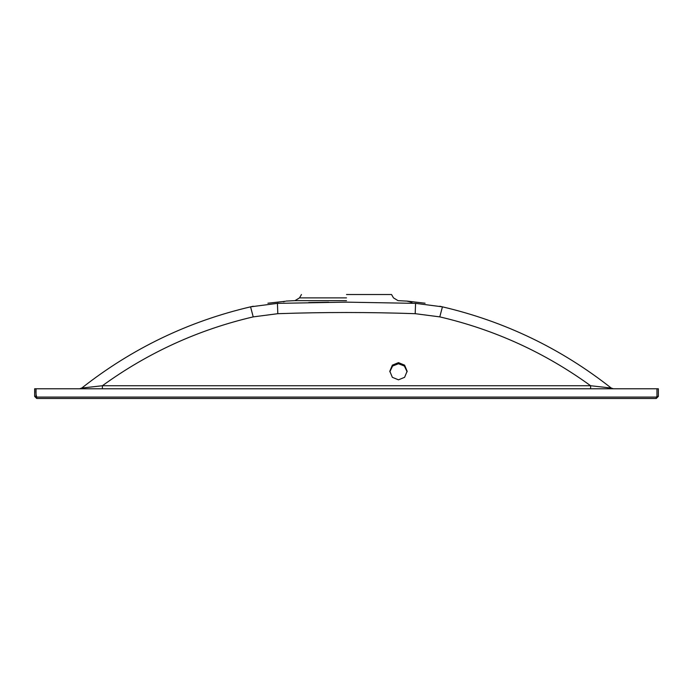 <?xml version="1.0" encoding="UTF-8"?>
<svg xmlns="http://www.w3.org/2000/svg" width="693" height="693" viewBox="0 0 693 693"><rect width="100%" height="100%" fill="white"/><g stroke="black" fill="none" stroke-linecap="round" stroke-linejoin="round"><path stroke-width="1.04" d="M398.475 379.833L392.351 377.321L389.812 371.24L392.351 365.159L398.475 362.638L404.599 365.159L407.137 371.24L404.599 377.321L398.475 379.833M407.12 371.786L404.374 366.034L398.475 363.738L392.576 366.034L389.83 371.786M346.5 294.525L391.545 294.525L346.5 294.525M250.589 306.834L250.563 306.843C188.297 321.422 132.042 348.475 81.791 388.028C132.042 348.475 188.297 321.422 250.563 306.843L277.443 303.361C288.583 300.459 288.583 300.459 277.443 303.361L346.5 302.148L415.557 303.361C404.417 300.459 404.417 300.459 415.557 303.361L442.437 306.843C504.703 321.422 560.958 348.475 611.209 388.028C560.958 348.475 504.703 321.422 442.437 306.843L439.786 316.883L415.194 313.686C369.404 312.11 323.614 312.11 277.806 313.686L253.214 316.883C198.311 329.695 148.033 352.642 102.391 385.732L590.609 385.732L611.096 388.028M391.545 294.525L393.477 297.877L398.016 300.641L406.99 301.117M407.068 301.134L408.575 301.55M409.537 301.801L412.006 302.443M328.673 302.235L308.723 302.546M277.806 313.686L277.443 303.361L278.092 303.188M283.472 301.801L284.433 301.542M285.464 301.264L267.905 303.213M656.964 388.773L658.35 388.773L658.35 396.396L656.271 398.475L36.729 398.475L34.65 396.396L34.65 388.773L36.036 388.773C35.698 391.874 35.932 394.646 36.729 397.089L656.271 397.089L656.964 396.396L656.964 388.773L36.036 388.773L36.036 396.396L36.729 397.089L36.729 398.475L34.65 396.396L36.036 396.396L34.65 396.396L34.65 388.773L36.036 388.773M415.566 303.361L415.194 313.686M250.563 306.843L253.222 306.237L250.563 306.843L253.214 316.883M81.939 388.028L102.391 385.732L102.391 388.773M84.459 387.777L83.463 387.881M82.51 387.976L81.982 388.019M608.385 387.759L607.311 387.638M590.609 388.773L590.609 385.732C544.967 352.642 494.689 329.695 439.786 316.883M611.209 388.028L613.366 388.773M79.634 388.773L81.791 388.028M36.729 398.475L36.729 397.089M346.5 300.641L294.984 300.641L346.5 300.641M346.5 297.877L299.523 297.877L346.5 297.877M656.964 396.396L658.35 396.396L656.271 398.475L656.271 397.089M286.183 301.065L294.984 300.641L299.523 297.877L301.455 294.525M406.817 301.065L425.095 303.213M442.437 306.843L439.778 306.237L442.437 306.843"/></g></svg>

